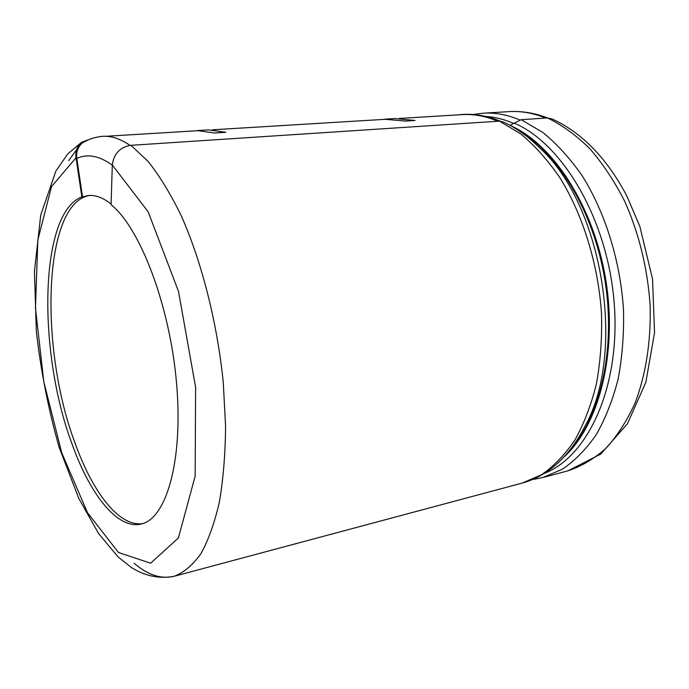 <?xml version="1.0" encoding="UTF-8"?>
<svg xmlns="http://www.w3.org/2000/svg" width="689" height="689" viewBox="0 0 689 689"><rect width="100%" height="100%" fill="white"/><g stroke="black" fill="none" stroke-linecap="round" stroke-linejoin="round"><path stroke-width="1.03" d="M547.522 117.948C562.138 125.079 576.254 135.337 589.862 148.729C602.918 163.818 614.579 181.405 624.82 201.507C639.082 233.709 647.505 268.185 650.106 304.926C651.183 340.831 645.869 374.678 635.06 403.039C626.956 420.833 617.284 435.887 606.053 448.212C594.159 458.805 581.49 466.332 568.046 470.802L600.817 454.034L627.429 423.752L645.851 382.309L654.55 332.666L652.535 279.019L639.866 226.466L626.887 196.081C606.975 158.349 582.041 132.641 552.078 118.947L547.522 117.948L521.151 119.679L509.998 125.32M130.979 145.319L499.447 121.135L520.738 133.916C534.681 145.491 547.721 160.063 559.838 177.616C582.972 214.899 598.276 264.283 601.514 313.771C602.143 338.333 600.438 361.742 596.398 383.988C591.11 405.132 583.928 423.847 574.85 440.116C564.894 454.74 553.775 466.289 541.494 474.764L522.219 483.075C533.088 480.104 543.276 474.876 552.767 467.383C565.514 457.1 576.254 443.371 584.978 426.198C626.637 352.492 602.634 204.676 539.797 147.937C528.334 136.568 516.242 127.947 503.53 122.082L499.404 121.109M457.608 114.899L462.224 114.469C473.903 113.737 485.883 115.985 498.156 121.212M399.37 118.448L462.216 114.624C473.791 113.9 485.659 116.105 497.828 121.238M81.509 142.313C77.082 146.275 75.256 151.425 76.014 157.772L81.845 196.942C39.299 212.746 37.542 350.787 71.484 442.441C89.536 493.901 117.259 529.824 141.081 524.036C166.307 518.955 183.403 460.76 176.539 383.058C169.856 305.434 140.091 227.783 111.084 204.676L112.298 164.998C113.763 153.716 119.972 147.145 130.936 145.284L148.014 161.312C159.478 175.704 170.51 193.764 181.121 215.476C201.679 261.562 217.207 322.426 223.262 382.464L225.579 426.121C225.32 453.982 223.262 479.303 219.386 502.074C214.572 522.951 208.397 540.185 200.861 553.775C192.731 565.126 183.842 572.619 174.196 576.262C157.402 579.475 142.735 574.695 131.418 567.529L117.845 556.669L98.493 533.407L78.787 498.38L59.245 447.635C48.523 410.058 40.892 371.311 36.336 331.375L34.45 271.259L40.729 215.063L55.887 171.036L67.66 154.017L81.509 142.313L91.31 138.696M81.845 196.942L82.534 196.882L76.806 158.436C76.048 152.071 77.891 146.912 82.335 142.95L88.192 139.919M129.98 145.379C120.075 138.584 110.705 135.587 101.877 136.379L100.026 136.586M111.101 204.047C103.117 197.734 95.564 194.892 88.442 195.53L82.534 196.882M142.752 523.562C119.163 527.378 92.274 491.963 74.601 441.83C39.127 346.955 43.14 202.42 89.82 195.452M498.543 121.186C486.262 115.959 474.282 113.711 462.603 114.443L462.414 114.46M198.311 130.514L197.114 130.565M197.132 130.565L214.46 132.994L225.846 132.288L208.328 129.885L197.132 130.565M386.968 119.051L384.229 119.223L405.606 121.075L415.019 120.48L394.909 118.56L385.599 119.119M522.219 483.075L174.196 576.262C161.08 579.363 147.747 575.039 134.183 563.292M68.779 160.528L76.625 149.659M510.041 125.346C553.103 144.13 593.909 206.519 605.795 280.018C617.775 353.509 598.81 425.604 563.903 457.048M544.189 473.455C588.173 456.626 620.763 386.236 614.192 303.16C607.862 220.11 562.896 143.76 514.295 123.15M568.124 452.251C599.947 418.878 616.259 349.866 604.916 280.165C593.617 210.455 556.316 150.15 515.561 128.559M545.731 118.069C533.26 113.022 521.056 110.877 509.119 111.618C521.926 110.877 534.742 112.987 547.574 117.948M519.73 119.903C507.285 114.684 495.124 112.445 483.247 113.194L509.119 111.618M513.925 123.503C504.417 119.343 495.038 117.001 485.771 116.467M497.914 121.23L497.432 121.066M112.29 165.145C99.302 155.74 87.469 153.501 76.806 158.436M568.046 470.802L542.923 477.529L562.422 469.2C574.85 460.743 586.106 449.262 596.2 434.75C605.407 418.611 612.71 400.085 618.111 379.157C622.262 357.16 624.053 334.027 623.502 309.757C620.393 260.881 605.14 212.152 581.929 175.385C569.76 158.065 556.66 143.7 542.631 132.288L521.151 119.679M112.298 164.998L148.126 211.747L178.511 291.43L195.607 387.278L195.168 476.09L178.408 537.963L150.65 563.214L118.474 552.509L87.503 512.728L61.743 452.854L43.812 381.801L35.458 308.017L37.843 239.927L51.537 186.59L76.014 157.772M462.224 114.469L462.603 114.443C475.057 113.719 487.562 115.933 500.119 121.092M385.59 119.283L212.195 129.825M197.132 130.746L105.951 136.284M483.247 113.194L472.938 114.503M101.877 136.379C94.531 137.206 88.011 139.402 82.335 142.95M532.347 479.596L542.923 477.529"/></g></svg>
